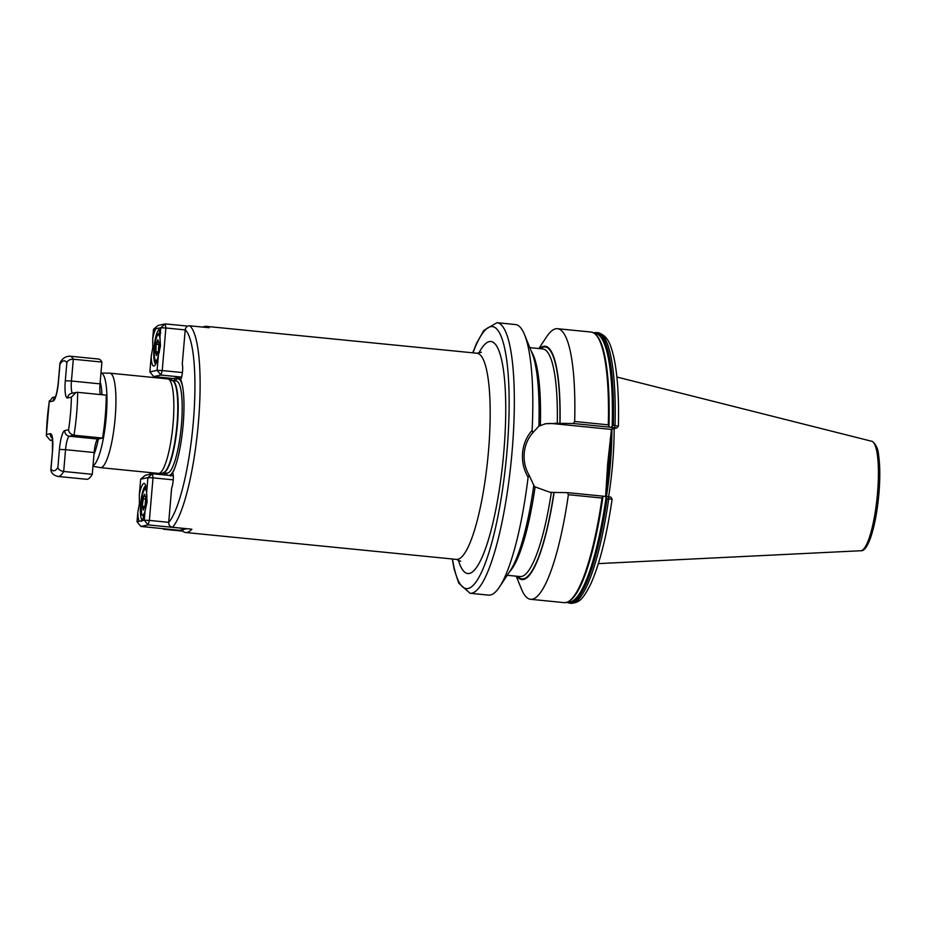 <?xml version="1.0" encoding="UTF-8"?>
<svg xmlns="http://www.w3.org/2000/svg" width="926" height="926" viewBox="0 0 926 926"><rect width="100%" height="100%" fill="white"/><g stroke="black" fill="none" stroke-linecap="round" stroke-linejoin="round"><path stroke-width="1.39" d="M603.335 496.186L602.027 498.049L568.39 494.704L567.349 492.609L608.613 496.73A95.991 19.666 -84.3 0 0 612.549 464.482A95.991 19.666 -84.3 0 0 614.146 428.576M573.275 423.518L574.664 421.504L608.301 424.837L609.25 427.083L573.275 423.518L560.01 423.367A117.266 24.03 -84.3 0 0 539.569 348.616M544.419 423.992A34.748 33.938 -102.1 0 1 553.412 423.657L610.604 429.34L616.67 428.032L609.25 427.083M170.488 475.987L172.699 472.723A8.635 1.771 95.7 0 1 173.185 480.501A8.635 1.771 95.7 0 1 171.646 488.129L168.694 522.461C168.694 525.135 169.967 526.732 172.525 527.276L191.867 529.197A103.585 21.229 -84.3 0 1 185.732 532.508A103.585 21.229 -84.3 0 1 182.804 531.142L163.462 529.221M172.734 472.353L172.699 472.723A51.023 10.452 95.7 0 0 174.285 469.227A51.023 10.452 95.7 0 0 183.14 424.791A51.023 10.452 95.7 0 0 182.538 386.154A51.023 10.452 95.7 0 0 180.686 379.637A8.635 1.771 -84.3 0 0 182.538 371.349A8.635 1.771 -84.3 0 0 182.272 364.103L185.223 329.772C185.675 327.156 187.202 325.825 189.795 325.802L209.137 327.723A103.585 21.229 -84.3 0 0 206.209 326.357A103.585 21.229 -84.3 0 0 203.06 327.121M524.579 334.737L531.987 352.98A117.266 24.03 -84.3 0 1 538.874 426.157L532.855 432.685C527.832 438.449 524.949 445.29 524.22 453.208C523.595 461.194 525.262 468.568 529.197 475.351L533.793 485.363A117.266 24.03 -84.3 0 1 510.388 570.485L499.542 586.91A135.96 27.861 -84.3 0 0 528.109 477.226C523.746 469.841 521.894 461.738 522.565 452.907C523.387 444.133 526.581 436.621 532.126 430.358A135.96 27.861 -84.3 0 0 524.579 334.737A135.96 27.861 -84.3 0 0 515.446 324.54L496.949 322.699L483.858 330.35L476.566 343.303L472.746 352.829M560.01 423.367L545.657 423.703L538.712 426.191M93.005 465.755A46.694 9.573 95.7 0 0 106.189 417.441A46.694 9.573 95.7 0 0 100.957 373.074L109.685 373.155A47.481 9.723 95.7 0 1 109.858 373.166L167.791 378.919A47.481 9.723 95.7 0 1 168.324 379.047A47.481 9.723 95.7 0 1 173.058 424.027A47.481 9.723 95.7 0 1 158.948 473.394A47.481 9.723 95.7 0 1 158.404 473.406L100.471 467.653A47.481 9.723 95.7 0 1 100.297 467.63L92.97 466.241M109.858 373.166A47.481 9.723 95.7 0 1 115.137 418.274A47.481 9.723 95.7 0 1 100.471 467.653M605.616 496.429L607.664 463.891L611.449 429.433M163.995 474.888A8.635 1.771 95.7 0 1 164.168 474.552L165.627 473.927L166.344 475.119M164.168 474.552A51.023 10.452 95.7 0 1 163.462 472.7M171.565 378.375A8.635 1.771 -84.3 0 0 171.808 380.389M174.366 380.794L174.586 378.225L178.961 377.287C180.13 380.331 180.709 381.118 180.686 379.637L180.524 380.389M611.067 427.291L613.336 425.15L618.348 426.284L616.67 428.032L618.279 426.342M614.528 427.627L615.026 425.323A135.96 27.861 -84.3 0 0 597.837 332.723C608.833 335.444 611.16 347.262 613.544 355.943C617.468 373.201 619.077 396.617 618.383 426.191L618.348 426.284M574.664 421.504A135.96 27.861 -84.3 0 0 557.487 328.707A135.96 27.861 -84.3 0 0 546.525 336.914L538.839 348.546M529.197 475.351L528.109 477.226M452.27 558.98L454.191 569.27L458.706 583.114L470.072 593.277L488.569 595.117A135.96 27.861 -84.3 0 0 499.542 586.91M610.743 497.135L608.613 496.73L608.718 498.906L612.132 499.149C606.738 535.703 599.689 563.818 590.985 583.507C582.57 600.326 578.958 602.687 570.972 603.301A135.96 27.861 -84.3 0 0 608.718 498.906L607.028 498.732L605.153 496.382M516.233 576.18L521.477 589.086A135.96 27.861 -84.3 0 0 530.61 599.296A135.96 27.861 -84.3 0 0 568.39 494.704M516.963 576.25A117.266 24.03 -84.3 0 0 554.095 492.458L567.349 492.609M533.642 485.398L535.101 486.902L549.882 492.238L554.095 492.458M532.126 430.358L532.855 432.685M181.496 377.53L178.961 377.287M182.804 531.142L182.931 529.568M159.955 337.11L160.754 327.758L158.496 328.244A19.423 3.982 95.7 0 1 159.955 337.11L160.476 346.011L158.439 354.808A19.423 3.982 95.7 0 1 154.526 365.712A19.423 3.982 95.7 0 1 151.193 356.36L152.778 347.667L152.709 338.673A19.423 3.982 95.7 0 1 155.765 328.834L153.508 329.32L152.709 338.673M159.11 329.783A17.27 3.542 -84.3 0 0 154.052 347.725A17.27 3.542 -84.3 0 0 155.707 364.045M151.193 356.36L149.862 371.893L157.107 370.331L158.439 354.808M181.612 377.09L160.95 375.042L153.693 376.604L174.597 378.676M153.508 329.32L158.08 325.443L165.326 323.892L187.781 326.114M185.212 329.911L165.87 327.989L162.224 370.562L182.422 372.565M149.862 371.893L153.693 376.604M160.95 375.042L162.224 370.562L157.107 370.331L160.95 375.042M160.754 327.758L165.87 327.989L165.326 323.892L160.754 327.758M155.765 328.834L158.439 328.128M156.077 344.021L157.871 339.749L158.983 343.396L158.3 351.324L156.506 355.607L155.394 351.949L156.077 344.021L155.927 351.73L156.853 354.774M158.045 351.938L155.394 351.949M158.878 344.518L156.563 344.298L158.126 340.583M145.729 485.826A17.27 3.542 -84.3 0 0 140.671 503.767A17.27 3.542 -84.3 0 0 142.326 520.088M137.812 512.402L137.013 521.743L139.27 521.269A19.423 3.982 95.7 0 1 137.812 512.402L139.398 503.709L139.328 494.704A19.423 3.982 95.7 0 1 144.907 483.962A19.423 3.982 95.7 0 1 146.586 493.153L147.095 502.054L145.058 510.839A19.423 3.982 95.7 0 1 142.002 520.678L144.259 520.192L145.058 510.839M146.586 493.153L147.917 477.619L140.659 479.182L139.328 494.704M140.659 479.182L145.232 475.304L152.477 473.742L173.289 475.814M140.845 526.454L179.528 530.297L186.774 528.746L148.102 524.903L140.845 526.454L137.013 521.743M173.231 479.853L153.021 477.839L149.375 520.412L168.706 522.333M153.021 477.839L152.477 473.742L147.917 477.619L153.021 477.839M149.375 520.412L144.259 520.192L148.102 524.903L149.375 520.412M139.27 521.269L142.002 520.678L141.62 521.35M145.058 505.827L143.264 510.099L142.153 506.441L142.835 498.512L144.63 494.241L145.729 497.899L145.058 505.827M144.803 506.429L142.685 506.221L143.611 509.265M145.637 499.021L143.322 498.79L142.153 506.441M144.873 495.074L142.835 498.512M52.458 439.85L50.282 440.325L46.3 435.695L46.45 434.502L50.27 433.681A18.126 3.716 95.7 0 1 52.539 450.893L50.988 469.019A55.247 11.32 -84.3 0 0 54.217 470.755A55.247 11.32 -84.3 0 0 57.875 467.537C58.361 469.505 60.306 470.813 63.686 471.473L92.276 474.309A60.422 12.385 95.7 0 1 87.403 479.24A60.422 12.385 95.7 0 1 86.581 479.286L57.991 476.45A60.422 12.385 95.7 0 0 58.813 476.404A60.422 12.385 95.7 0 0 63.686 471.473L65.549 449.677L94.139 452.525L92.276 474.309M57.875 467.537L59.426 449.411A18.126 3.716 95.7 0 1 64.774 430.567L68.605 429.745A55.247 11.32 -84.3 0 0 71.395 397.138L67.575 397.96A18.126 3.716 95.7 0 1 65.306 380.748L71.441 381.014L73.304 359.23C69.867 359.276 67.714 360.411 66.869 362.622A55.247 11.32 -84.3 0 0 59.982 364.103L60.213 362.506C62.389 358.397 65.63 356.29 69.936 356.186A60.422 12.385 95.7 0 1 73.304 359.23L101.895 362.066L100.031 383.862A12.952 2.651 -84.3 0 0 100.39 394.58M69.936 356.186L98.526 359.033A60.422 12.385 95.7 0 1 101.895 362.066M50.282 440.325L52.527 440.545M68.605 429.745C68.86 432.546 70.654 434.375 73.976 435.232L102.566 438.079L97.959 439.063A12.952 2.651 -84.3 0 0 94.139 452.525M71.395 397.138L76.094 392.416L77.657 392.323L106.247 395.159A60.422 12.385 95.7 0 1 102.566 438.079M50.988 469.019L51.173 471.519C52.331 474.043 54.611 475.686 57.991 476.45M55.398 396.86L52.458 397.485L49.24 401.896A55.247 11.32 -84.3 0 0 46.45 434.502M586.852 569.837A135.011 27.664 -84.3 0 0 586.899 569.71A135.011 27.664 -84.3 0 0 602.895 497.019M608.972 426.11A135.011 27.664 -84.3 0 0 606.854 368.791A135.011 27.664 -84.3 0 0 606.843 368.664M555.808 423.147L553.412 423.657M101.987 394.742A42.388 8.681 -84.3 0 0 100.193 381.906M168.324 379.047L172.375 380.609A46.323 9.491 95.7 0 1 177.005 424.49A46.323 9.491 95.7 0 1 163.231 472.665A46.265 9.48 95.7 0 0 177.422 424.536A46.265 9.48 95.7 0 0 172.329 380.586L176.287 380.98A46.265 9.48 95.7 0 1 181.427 424.941A46.265 9.48 95.7 0 1 167.143 473.07L158.948 473.394M174.678 468.22A48.58 9.954 95.7 0 1 169.389 475.42M167.629 475.246A48.58 9.954 95.7 0 1 165.696 472.92M478.765 353.211A116.537 23.879 95.7 0 1 503.779 452.316A116.537 23.879 95.7 0 1 482.759 555.727A116.537 23.879 95.7 0 1 458.243 559.79M460.662 561.249L456.46 559.397A103.585 21.229 -84.3 0 0 488.442 451.645A103.585 21.229 -84.3 0 0 476.936 353.234L206.209 326.357M470.072 593.277A135.96 27.861 -84.3 0 0 512.055 451.865A135.96 27.861 -84.3 0 0 496.949 322.699M452.501 559.003A131.642 26.97 -84.3 0 0 480.339 574.664A131.642 26.97 -84.3 0 0 506.95 451.633A131.642 26.97 -84.3 0 0 502.135 339.055A131.642 26.97 -84.3 0 0 472.978 352.852M605.917 489.819A95.355 19.539 -84.3 0 0 608.845 464.146A95.355 19.539 -84.3 0 0 610.303 438.519M605.974 496.463A95.355 19.539 -84.3 0 0 609.887 464.25A95.355 19.539 -84.3 0 0 611.473 429.282M606.426 496.51A95.413 19.55 -84.3 0 0 610.338 464.296A95.413 19.55 -84.3 0 0 611.924 429.062M871.725 441.274L872.605 441.598C876.216 444.839 878.195 449.295 878.566 454.967C880.07 465.234 880.186 478.163 878.901 493.743C877.246 511.916 874.399 526.801 870.347 538.4C867.083 547.104 863.912 551.213 860.856 550.739A55.028 11.274 -84.3 0 0 877.501 493.489A55.028 11.274 -84.3 0 0 871.725 441.274L616.901 377.021M189.795 325.802A103.585 21.229 95.7 0 1 198.384 422.846A103.585 21.229 95.7 0 1 172.525 527.276M168.694 522.461A99.267 20.337 -84.3 0 0 193.268 422.615A99.267 20.337 -84.3 0 0 185.223 329.772M93.977 454.469A42.388 8.681 -84.3 0 0 98.376 438.97M159.538 377.183A99.267 20.337 -84.3 0 0 159.341 378.086M149.954 472.573A99.267 20.337 -84.3 0 0 149.989 474.286M174.84 380.841A48.58 9.954 95.7 0 1 182.723 387.207M613.336 425.15A135.96 27.861 -84.3 0 0 596.147 332.55L593.589 332.793M612.387 425.775A135.358 27.734 -84.3 0 0 594.11 333.071M612.19 426.168A135.011 27.664 -84.3 0 0 594.573 333.383M608.961 425.671A135.358 27.734 -84.3 0 0 606.819 368.525A135.358 27.734 -84.3 0 0 595.58 334.425M608.301 424.837A135.96 27.861 -84.3 0 0 591.124 332.052C598.705 333.487 603.937 345.641 606.819 368.525L606.854 368.791M559.86 423.402A116.537 23.879 -84.3 0 0 540.286 348.685M557.278 423.286A114.373 23.439 -84.3 0 0 542.74 348.928L529.822 347.644M540.379 425.323A114.373 23.439 -84.3 0 0 531.327 351.348M570.972 603.301L569.282 603.139A135.96 27.861 -84.3 0 0 607.028 498.732M567.372 602.213A135.358 27.734 -84.3 0 0 606.194 497.991M567.893 602.016A135.011 27.664 -84.3 0 0 606.067 497.598M569.085 601.182A135.358 27.734 -84.3 0 0 586.818 569.965A135.358 27.734 -84.3 0 0 602.803 497.424M586.899 569.71L586.818 569.965C579.491 591.83 571.967 602.722 564.258 602.641A135.96 27.861 -84.3 0 0 602.027 498.049M517.68 576.319A116.537 23.879 -84.3 0 0 553.933 492.493M507.216 575.289L520.134 576.562A114.373 23.439 -84.3 0 0 551.352 492.389M509.416 571.955A114.373 23.439 -84.3 0 0 535.101 486.902M159.168 352.679A12.952 2.651 -84.3 0 0 159.504 336.231A12.952 2.651 -84.3 0 0 155.383 341.74A12.952 2.651 -84.3 0 0 154.874 359.114A12.952 2.651 -84.3 0 0 157.663 358.362M146.54 491.938A12.952 2.651 -84.3 0 0 146.262 490.722A12.952 2.651 -84.3 0 0 142.141 496.232A12.952 2.651 -84.3 0 0 141.632 513.606A12.952 2.651 -84.3 0 0 145.012 511.129M145.174 510.55A12.952 2.651 -84.3 0 0 146.817 494.438M77.657 392.323A60.422 12.385 95.7 0 1 73.976 435.232L69.381 436.227A12.952 2.651 -84.3 0 0 65.549 449.677L59.426 449.411M64.774 430.567A5.174 5.058 77.9 0 0 69.381 436.227L97.959 439.063M100.031 383.862L71.441 381.014A12.952 2.651 -84.3 0 0 72.552 393.18M65.306 380.748L66.869 362.622M59.982 364.103L58.419 382.23A18.126 3.716 95.7 0 1 53.071 401.074L49.24 401.896M50.803 469.841L52.539 450.893M52.192 438.23A5.174 5.058 -102.1 0 1 50.27 433.681M55.19 397.323A5.174 5.058 77.9 0 0 53.071 401.074M55.618 397.092L55.004 397.648C56.231 395.738 57.331 390.61 58.303 382.288L58.419 382.23M67.575 397.96A5.174 5.058 -102.1 0 1 71.522 393.388L76.094 392.416M456.46 559.397L185.732 532.508M149.862 474.309L149.838 472.561M159.226 378.074L159.422 377.171M597.837 332.723L596.147 332.55M591.124 332.052L557.487 328.707M569.282 603.139L566.816 602.398M564.258 602.641L530.61 599.296M860.856 550.739L598.37 563.61M476.936 353.234L481.416 352.262M612.132 499.149L610.813 497.088M160.788 332.851C159.214 332.503 157.86 333.777 156.714 336.647C154.272 344.541 153.67 352.308 154.908 359.948L156.436 362.39M146.111 487.585L144.583 488.928L142.639 493.801L141.007 505.446L141.666 514.451L144.549 517.414M52.423 450.95L52.481 438.125M46.3 435.695L49.286 400.854M59.924 363.397L58.303 382.288"/></g></svg>
